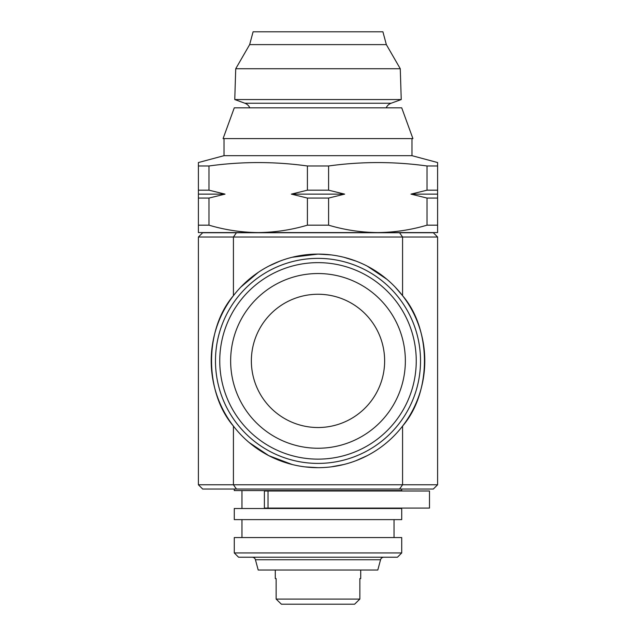 <?xml version="1.0" encoding="UTF-8"?>
<svg xmlns="http://www.w3.org/2000/svg" width="636" height="636" viewBox="0 0 636 636"><rect width="100%" height="100%" fill="white"/><g stroke="black" fill="none" stroke-linecap="round" stroke-linejoin="round"><path stroke-width="0.95" d="M326.968 491L429.491 491L429.491 508.085L264.393 508.085L264.393 491L326.968 491M249.654 44.615L386.346 44.615L382.912 31.8L253.088 31.8L249.654 44.615L235.725 68.736L234.764 99.55L244.884 103.239A8.546 8.546 0 0 1 249.789 107.834M244.884 103.239L391.116 103.239A8.546 8.546 0 0 0 386.211 107.834M391.116 103.239L401.237 99.55L234.764 99.55M235.725 68.736L400.275 68.736L401.237 99.55M386.346 44.615L400.275 68.736M236.433 107.834L401.721 107.834L412.915 138.592L223.085 138.592L234.279 107.834L236.433 107.834M318 463.406A102.523 102.523 0 0 1 215.477 360.89A102.523 102.523 0 0 1 318 258.367A102.523 102.523 0 0 1 420.523 360.89A102.523 102.523 0 0 1 318 463.406M318 427.527A66.637 66.637 0 0 1 251.363 360.89A66.637 66.637 0 0 1 318 294.253A66.637 66.637 0 0 1 384.637 360.89A66.637 66.637 0 0 1 318 427.527M318 448.245A87.355 87.355 0 0 1 230.645 360.89A87.355 87.355 0 0 1 318 273.536A87.355 87.355 0 0 1 405.355 360.89A87.355 87.355 0 0 1 318 448.245M359.857 578.569L360.715 578.569L359.857 578.569L359.857 599.072L354.61 604.2L359.857 599.072L276.143 599.072L276.143 578.569L275.285 578.569L275.285 570.023M360.715 578.569L360.715 570.023M234.279 489.036L234.279 490.571L401.721 490.571L401.721 489.036M394.034 508.514L394.034 508.085M394.034 491L394.034 490.571M241.966 508.514L241.966 490.571M234.279 519.62L401.721 519.62L401.721 508.514L234.279 508.514L234.279 519.62M394.034 537.563L394.034 519.62M241.966 537.563L241.966 519.62M234.279 552.938L401.721 552.938L401.721 537.563L234.279 537.563L234.279 552.938L238.548 557.216L397.452 557.216L401.721 552.938M252.142 557.216A3.418 3.418 0 0 1 255.441 559.744L380.559 559.744A3.418 3.418 0 0 1 383.858 557.216M255.441 559.744L258.2 570.023L377.8 570.023L380.559 559.744M318 489.036L202.669 489.036L198.392 484.767L437.608 484.767L433.331 489.036L318 489.036M331.157 254.909L318 254.098A106.792 106.792 0 0 1 424.792 360.89A106.792 106.792 0 0 1 318 467.675A106.792 106.792 0 0 1 211.208 360.89A106.792 106.792 0 0 1 318 254.098L292.202 257.262M331.133 466.872L343.845 464.503M356.001 460.687L367.282 455.63M399.551 489.036L402.572 484.767L402.572 426.088C431.725 392.34 431.725 329.432 402.572 295.684L395.282 287.186M386.934 279.323L367.338 266.174M356.017 261.094L343.949 257.294M224.023 138.592L224.023 155.677L411.977 155.677L411.977 138.592M224.023 155.677L198.392 162.546L198.392 165.98L208.982 165.98C241.791 161.441 274.601 161.441 307.411 165.98L328.589 165.98C361.399 161.441 394.209 161.441 427.018 165.98L437.608 165.98L437.608 163.015M411.977 155.677L437.608 162.546M258.192 232.569L258.2 232.569C241.473 232.418 225.065 229.954 208.982 225.168L198.392 225.168L198.392 232.569L377.8 232.569C361.081 232.418 344.672 229.954 328.589 225.168L307.411 225.168C291.296 229.946 274.887 232.41 258.2 232.569M437.608 165.98L437.608 225.168L427.018 225.168C410.904 229.946 394.495 232.41 377.8 232.569L437.608 232.569L437.608 225.168M198.392 225.168L198.392 165.98M198.392 163.015L198.392 162.546M208.982 165.98L208.982 190.18L225.033 194.123L208.982 198.066L208.982 225.168M307.411 225.168L307.411 198.066L291.36 194.123L307.411 190.18L307.411 165.98M328.589 165.98L328.589 190.18L344.64 194.123L328.589 198.066L328.589 225.168M427.018 225.168L427.018 198.066L410.967 194.123L427.018 190.18L427.018 165.98M437.608 198.066L427.018 198.066M427.018 190.18L437.608 190.18L437.608 194.123L410.967 194.123M328.589 198.066L307.411 198.066M307.411 190.18L328.589 190.18M208.982 198.066L198.392 198.066M198.392 190.18L208.982 190.18M198.392 194.123L225.033 194.123M291.36 194.123L344.64 194.123M437.608 237.013L198.392 237.013L202.669 232.736L433.331 232.736L437.608 237.013L437.608 484.767M280.039 261.07L268.774 266.118M258.391 272.28L240.79 287.114M236.449 232.736L233.428 237.013L233.428 295.684C204.275 329.432 204.275 392.34 233.428 426.088L233.428 484.767L236.449 489.036M249.121 442.497L268.782 455.662L292.186 464.511M304.986 466.88L318 467.675M198.392 237.013L198.392 484.767M281.39 604.2L276.143 599.072L281.39 604.2L354.61 604.2M275.285 578.569L276.143 578.569M318 459.136A98.246 98.246 0 0 1 219.754 360.89A98.246 98.246 0 0 1 318 262.636A98.246 98.246 0 0 1 416.246 360.89A98.246 98.246 0 0 1 318 459.136M399.551 232.736L402.572 237.013L402.572 295.684M268.026 491L268.026 508.085"/></g></svg>
